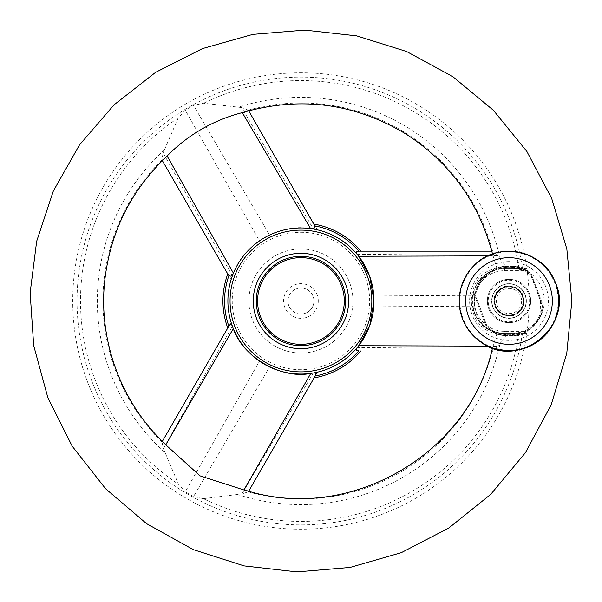 <?xml version="1.0" encoding="UTF-8"?>
<svg xmlns="http://www.w3.org/2000/svg" width="602" height="602" viewBox="0 0 602 602"><rect width="100%" height="100%" fill="white"/><g stroke="black" fill="none" stroke-linecap="round" stroke-linejoin="round"><path stroke-width="0.45" stroke-dasharray="3.01 2.26" d="M257.588 301A43.352 43.352 0 0 1 322.612 263.458A43.352 43.352 0 0 1 322.612 338.542A43.352 43.352 0 0 1 257.588 301M313.333 372.984L241.914 493.933L248.348 491.789L316.991 372.901L316.471 372.375L313.333 372.984C297.441 375.392 282.85 373.383 269.568 366.964L193.49 496.612L203.393 498.667A220.422 220.422 0 0 0 518.954 333.508L522.453 333.508A223.891 223.891 0 0 1 179.712 489.23A223.891 223.891 0 0 1 179.712 112.77A223.891 223.891 0 0 1 522.453 268.484A223.891 223.891 0 0 0 179.712 112.77A223.891 223.891 0 0 0 179.712 489.23A223.891 223.891 0 0 0 522.453 333.508L526.84 333.508A228.233 228.233 0 0 1 177.537 492.993A228.233 228.233 0 0 1 177.537 109.007A228.233 228.233 0 0 1 526.84 268.484L504.679 268.484A32.516 32.516 0 0 0 472.171 301A32.516 32.516 0 0 0 504.679 333.508L526.84 333.508A228.233 228.233 0 0 0 526.84 268.484L504.679 268.484A32.516 32.516 0 0 0 472.901 294.137L474.399 295.891L373.752 295.183C372.668 280.472 367.107 266.829 357.076 254.27L497.538 255.647L492.549 251.162L491.774 251.147L492.165 252.667M540.43 300.707A239.491 239.491 0 0 1 540.054 314.41A33.81 33.81 0 0 0 542.447 306.034L543.343 305.936L531.431 274.542L530.956 274.873L542.447 306.034A33.81 33.81 0 0 1 487.327 326.946L486.597 327.458L474.685 296.064L486.597 327.458L487.327 326.946L486.785 325.509A30.341 30.341 0 0 0 504.679 331.341L523.928 331.341A33.81 33.81 0 0 0 527.894 329.053A228.677 228.677 0 0 1 527.653 330.934L513.589 333.508L504.679 333.508L507.674 333.508L497.538 346.353L357.076 347.73L354.984 350.138L355.188 350.853L358.95 350.853L355.188 350.853M527.653 330.934C524.033 334.283 519.692 335.916 514.612 335.848L506.184 335.931L496.627 334.524L496.71 333.877C462.915 327.977 462.93 274.015 496.71 268.123L496.627 267.476L506.184 266.061L514.612 266.152C519.699 266.084 524.041 267.724 527.653 271.066A228.677 228.677 0 0 1 527.894 272.947A33.81 33.81 0 0 0 523.928 270.659L504.679 270.659A30.341 30.341 0 0 0 481.186 281.796A33.81 33.81 0 0 0 475.58 295.966L487.327 326.946A33.81 33.81 0 0 0 523.928 331.341L527.435 331.341M300.94 314.003A13.003 13.003 0 0 0 313.943 301A13.003 13.003 0 0 0 300.94 287.997A13.003 13.003 0 0 0 287.937 301A13.003 13.003 0 0 0 300.94 314.003M313.943 301A13.003 13.003 0 0 0 294.438 289.735A13.003 13.003 0 0 0 294.438 312.265A13.003 13.003 0 0 0 313.943 301M318.277 301A17.338 17.338 0 0 0 292.271 285.98A17.338 17.338 0 0 0 292.271 316.02A17.338 17.338 0 0 0 318.277 301M348.626 301A47.686 47.686 0 0 0 277.093 259.703A47.686 47.686 0 0 0 277.093 342.297A47.686 47.686 0 0 0 348.626 301M352.96 301A52.02 52.02 0 0 0 274.926 255.948A52.02 52.02 0 0 0 274.926 346.052A52.02 52.02 0 0 0 352.96 301A52.02 52.02 0 0 0 274.926 255.948A52.02 52.02 0 0 0 274.926 346.052A52.02 52.02 0 0 0 352.96 301M527.653 271.066L527.435 270.659L523.928 270.659A33.81 33.81 0 0 0 481.186 281.796A30.341 30.341 0 0 0 486.785 325.509L475.58 295.966A33.81 33.81 0 0 1 530.701 275.054L531.431 274.542L543.343 305.936A34.683 34.683 0 0 1 486.597 327.458A34.683 34.683 0 0 0 543.343 305.936L542.447 306.034L530.701 275.054M472.901 307.863C477.22 323.695 487.808 332.244 504.679 333.508A32.516 32.516 0 0 1 472.901 307.863L474.399 306.109L373.752 306.817L373.985 301A73.045 73.045 0 0 0 264.413 237.745A73.045 73.045 0 0 0 264.413 364.255A73.045 73.045 0 0 0 373.985 301L373.752 295.183M474.399 306.109L474.399 295.891M232.402 326.254L231.364 323.236L230.641 323.056L162.006 441.943L163.368 448.58L232.402 326.254C238.272 341.229 247.302 352.862 259.5 361.147L185.258 491.864L193.49 496.612M227.752 273.94L231.063 279.674L232.38 275.799L163.067 152.893L161.961 159.989L162.352 160.659L162.006 160.064L164.579 158.492M230.641 323.056L228.843 326.171A76.364 76.364 0 0 1 228.843 275.829L231.063 279.674M163.473 442.44L162.006 441.943M163.368 448.58L178.523 484.309L185.258 491.864M313.394 229.023L317.412 229.829L248.302 110.136L241.605 107.547L313.394 229.023C297.448 226.615 282.857 228.609 269.606 235.021L193.483 105.38L185.25 110.128L178.312 117.834L163.067 152.893M232.38 275.799C238.257 260.794 247.279 249.153 259.462 240.875L185.25 110.128M161.968 442.026A197.99 197.99 0 0 1 161.961 159.989L162.006 160.064M227.947 274.279L228.843 275.829M309.104 228.414A73.045 73.045 0 0 1 357.483 254.759A73.045 73.045 0 0 0 309.104 228.414C280.592 223.38 244.013 244.352 233.997 271.78A73.045 73.045 0 0 0 232.62 326.848L233.32 328.632M317.412 229.829L314.101 224.087M245.699 111.656L248.302 110.136M248.355 110.219L248.694 110.806M492.534 253.984L493.091 255.865L487.891 255.88M241.605 107.547L203.626 103.22L193.483 105.38M492.165 349.333L491.774 350.853L492.549 350.838L497.538 346.353M355.188 251.147L358.95 251.147L355.188 251.147L354.984 251.862A73.045 73.045 0 0 0 317.397 229.836A73.045 73.045 0 0 1 354.984 251.862M373.752 306.817C372.668 321.521 367.115 335.156 357.076 347.73M248.348 491.789L247.181 490.773M358.792 350.853A76.364 76.364 0 0 1 315.185 376.024L316.991 372.901M496.627 334.524L492.534 348.016M493.091 255.865L496.627 267.476M487.883 346.12L493.091 346.135M312.716 373.089A73.045 73.045 0 0 0 357.483 347.241L358.679 345.736M203.393 498.667L241.914 493.933M540.054 314.41C537.789 320.783 533.733 325.667 527.894 329.053M527.894 272.947L530.956 274.873M514.612 266.152A2.167 1.023 90 0 1 513.589 268.484L504.679 268.484A2.167 1.513 90 0 0 506.184 266.061M527.435 270.659L513.589 268.484L504.679 268.484L495.566 269.794C465.105 276.604 465.037 325.366 495.566 332.206L504.679 333.508L513.589 333.508A2.167 1.023 90 0 1 514.612 335.848M496.71 268.123L495.566 269.794L494.543 270.11M496.71 333.877L495.566 332.206L494.543 331.89M506.184 335.931A2.167 1.513 90 0 0 504.679 333.508L504.679 331.341M474.685 296.064L475.58 295.966L474.685 296.064A34.683 34.683 0 0 1 531.431 274.542A34.683 34.683 0 0 0 474.685 296.064M558.189 299.503A49.198 49.198 0 0 0 483.128 259.161A49.198 49.198 0 0 0 485.724 344.336A49.198 49.198 0 0 0 558.189 299.503M504.679 270.659L504.679 268.484C487.853 269.719 477.258 278.267 472.901 294.137M518.954 333.508L507.674 333.508M259.5 361.147L269.568 366.964M259.462 240.875L269.606 235.021M316.471 372.375A73.045 73.045 0 0 0 354.984 350.138A73.045 73.045 0 0 1 316.471 372.375M507.674 268.484L497.538 255.647M231.078 279.674A73.045 73.045 0 0 0 231.364 323.236A73.045 73.045 0 0 1 231.078 279.674M509.014 279.328A21.672 21.672 0 0 0 487.342 301A21.672 21.672 0 0 0 509.014 322.672A21.672 21.672 0 0 0 530.686 301A21.672 21.672 0 0 0 509.014 279.328M530.686 301A21.672 21.672 0 0 0 498.178 282.233A21.672 21.672 0 0 0 498.178 319.767A21.672 21.672 0 0 0 530.686 301M522.19 296.003A14.087 14.087 0 0 1 506.756 314.906A14.087 14.087 0 0 1 498.102 292.09A14.087 14.087 0 0 1 522.19 296.003A14.087 14.087 0 0 1 506.756 314.906A14.087 14.087 0 0 1 498.102 292.09A14.087 14.087 0 0 1 522.19 296.003M525.23 294.852A17.338 17.338 0 0 1 506.237 318.112A17.338 17.338 0 0 1 495.581 290.036A17.338 17.338 0 0 1 525.23 294.852A17.338 17.338 0 0 0 502.866 284.791A17.338 17.338 0 0 0 492.805 307.148A17.338 17.338 0 0 0 515.161 317.209A17.338 17.338 0 0 0 525.23 294.852M494.829 306.38A15.17 15.17 0 0 0 520.768 310.594A15.17 15.17 0 0 0 511.444 286.025A15.17 15.17 0 0 0 494.829 306.38M528.466 293.618A20.807 20.807 0 0 1 505.68 321.536A20.807 20.807 0 0 1 492.895 287.839A20.807 20.807 0 0 1 528.466 293.618M529.278 293.309A21.672 21.672 0 0 1 500.924 321.107A21.672 21.672 0 0 1 493.843 285.521A21.672 21.672 0 0 1 529.278 293.309M522.393 295.928A14.305 14.305 0 0 1 506.718 315.117A14.305 14.305 0 0 1 497.929 291.955A14.305 14.305 0 0 1 522.393 295.928A14.305 14.305 0 0 1 506.718 315.117A14.305 14.305 0 0 1 497.929 291.955A14.305 14.305 0 0 1 522.393 295.928M530.678 300.338A21.672 21.672 0 0 0 497.613 282.571A21.672 21.672 0 0 0 498.757 320.091A21.672 21.672 0 0 0 530.678 300.338M520.768 296.538A12.574 12.574 0 0 1 506.997 313.409A12.574 12.574 0 0 1 499.276 293.054A12.574 12.574 0 0 1 520.768 296.538M522.792 295.77A14.741 14.741 0 0 1 506.651 315.546A14.741 14.741 0 0 1 497.598 291.677A14.741 14.741 0 0 1 522.792 295.77A14.741 14.741 0 0 1 506.651 315.546A14.741 14.741 0 0 1 497.598 291.677A14.741 14.741 0 0 1 522.792 295.77M525.027 294.927A17.119 17.119 0 0 1 506.267 317.901A17.119 17.119 0 0 1 495.747 290.172A17.119 17.119 0 0 1 525.027 294.927A17.119 17.119 0 0 1 506.267 317.901A17.119 17.119 0 0 1 495.747 290.172A17.119 17.119 0 0 1 525.027 294.927M369.643 301A68.711 68.711 0 0 0 266.581 241.5A68.711 68.711 0 0 0 266.581 360.5A68.711 68.711 0 0 0 369.643 301M233.997 271.78A73.045 73.045 0 0 0 232.62 326.848M248.295 491.864A197.99 197.99 0 0 0 492.549 350.838M492.549 251.162A197.99 197.99 0 0 0 248.31 110.136M544.08 299.931A35.082 35.082 0 0 0 490.555 271.163A35.082 35.082 0 0 0 492.406 331.905A35.082 35.082 0 0 0 544.08 299.931M548.392 299.796A39.401 39.401 0 0 1 510.218 340.378A39.401 39.401 0 0 1 469.635 302.204A39.401 39.401 0 0 1 507.81 261.622A39.401 39.401 0 0 1 548.392 299.796M178.312 117.834A220.422 220.422 0 0 0 178.523 484.309M164.354 149.988A203.611 203.611 0 0 0 165.452 452.997M237.053 494.332A203.611 203.611 0 0 0 500.315 342.335M500.315 259.665A203.611 203.611 0 0 0 238.452 107.209M518.954 268.484A220.422 220.422 0 0 0 203.626 103.22M358.792 251.147A76.364 76.364 0 0 0 315.185 225.976"/><path stroke-width="0.9" d="M257.588 301A43.352 43.352 0 0 1 300.94 257.648A43.352 43.352 0 0 1 344.284 301A43.352 43.352 0 0 1 300.94 344.352A43.352 43.352 0 0 1 257.588 301M162.352 160.659L227.752 273.94C221.303 291.978 221.303 310.022 227.752 328.06M162.164 441.665L228.843 326.179C230.461 323.801 231.725 324.026 232.62 326.848M492.534 348.016L492.165 349.333C468.619 454.224 349.792 522.829 247.181 490.773L243.945 489.975L310.813 373.375C281.623 379.599 242.508 356.994 233.32 328.632L165.776 444.84L163.473 442.44C120.152 400.857 97.878 338.708 104.921 279.072C110.7 231.898 130.581 191.699 164.579 158.492L167.115 156.016L233.388 273.112C232.349 276.062 230.875 276.845 228.963 275.468L227.752 273.94M227.947 274.279L162.006 160.064M167.115 156.016C188.155 134.66 213.213 120.189 242.29 112.612L245.699 111.656C302.528 96.2 356.113 103.762 406.44 134.351C450.138 162.833 478.71 202.272 492.165 252.667L492.534 253.984M233.997 271.78L233.388 273.112M248.355 110.219L314.816 225.9C315.049 228.248 313.634 229.136 310.564 228.557L309.104 228.414M310.564 228.557L242.29 112.612M314.297 224.426L314.101 224.087C332.944 227.526 348.566 236.548 360.967 251.147M487.891 255.88L358.679 256.264L357.483 254.759C355.489 252.569 355.925 251.365 358.792 251.147L492.15 251.147M492.15 350.853L491.774 350.853M354.984 251.862L357.076 254.27M491.774 251.147L358.792 251.147A76.364 76.364 0 0 0 314.816 225.9M345.623 301A44.683 44.683 0 0 0 278.598 262.306A44.683 44.683 0 0 0 278.598 339.694A44.683 44.683 0 0 0 345.623 301M348.626 301A47.686 47.686 0 0 0 277.093 259.703A47.686 47.686 0 0 0 277.093 342.297A47.686 47.686 0 0 0 348.626 301M310.813 373.375L312.716 373.089C315.606 372.457 316.434 373.436 315.185 376.024L248.506 491.518M487.883 346.12L358.679 345.736L369.733 325.554L373.985 301L369.718 276.416L358.679 256.264M315.185 376.024A76.364 76.364 0 0 0 358.792 350.853C355.925 350.635 355.489 349.431 357.483 347.241M243.945 489.975L200.06 475.873L165.776 444.84M373.985 301A73.045 73.045 0 0 0 264.413 237.745A73.045 73.045 0 0 0 264.413 364.255A73.045 73.045 0 0 0 373.985 301A73.045 73.045 0 0 0 264.413 237.745A73.045 73.045 0 0 0 264.413 364.255A73.045 73.045 0 0 0 373.985 301M228.963 275.468A76.364 76.364 0 0 0 228.843 326.179M459.221 302.52A49.823 49.823 0 0 1 507.494 251.2A49.823 49.823 0 0 1 558.814 299.48A49.823 49.823 0 0 1 510.534 350.793A49.823 49.823 0 0 1 459.221 302.52C459.017 288.245 463.886 275.987 473.819 265.738C496.8 240.875 542.598 249.649 554.758 281.254C576.28 324.297 519.165 371.457 480.975 342.177C467.393 332.432 460.139 319.21 459.221 302.52M465.715 302.317A43.314 43.314 0 0 1 529.519 262.841A43.314 43.314 0 0 1 531.807 337.835A43.314 43.314 0 0 1 465.715 302.317M371.818 301A70.878 70.878 0 0 0 265.497 239.619A70.878 70.878 0 0 0 265.497 362.381A70.878 70.878 0 0 0 371.818 301M314.101 377.913C332.944 374.474 348.566 365.452 360.967 350.853M571.87 300.669L566.836 248.987L551.658 198.329L526.818 151.388L493.384 110.286L452.779 76.612L406.651 51.539L356.745 35.879L304.86 30.1L252.832 34.374L202.49 48.589L155.655 72.308L114.094 104.793L79.487 144.916L53.3 191.112L36.662 241.312L30.13 292.82L33.704 345.646L47.874 397.734L72.187 446.172L105.568 488.711L146.519 523.627L193.325 549.641L244.126 565.903L297.019 571.9L350.055 567.438L401.308 552.651L448.844 527.999L490.796 494.295L525.395 452.734L551.101 405.018L566.768 353.366L571.87 300.669"/></g></svg>
